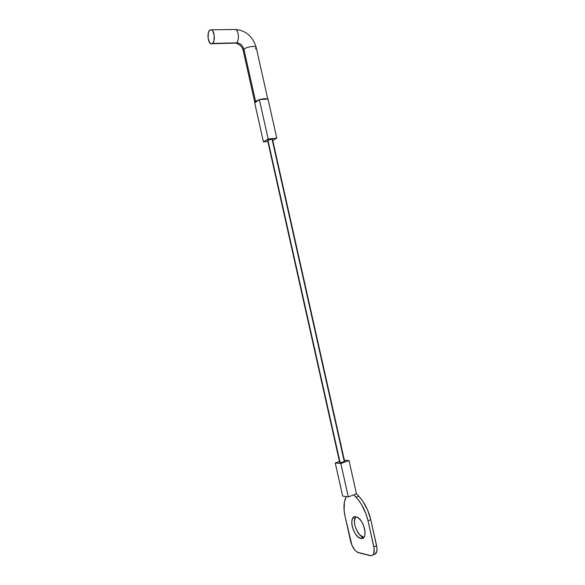 <?xml version="1.0" encoding="UTF-8"?>
<svg xmlns="http://www.w3.org/2000/svg" width="585" height="585" viewBox="0 0 585 585"><rect width="100%" height="100%" fill="white"/><g stroke="black" fill="none" stroke-linecap="round" stroke-linejoin="round"><path stroke-width="0.88" d="M267.769 99.048L256.237 47.59C256.23 45.44 246.563 46.712 243.901 49.228L243.184 50.493L243.901 49.228C242.673 45.294 240.23 43.173 236.581 42.859L234.548 43.151L236.581 42.859C239.389 40.738 238.79 30.815 235.748 29.477L234.051 29.499M211.682 29.82L235.748 29.477C238.782 30.808 239.389 40.738 236.581 42.859L210.658 43.729C207.733 42.391 206.988 32.438 209.664 30.149L211.682 29.82C214.636 31.188 215.324 41.279 212.626 43.436L236.581 42.859C240.23 43.173 242.673 45.294 243.901 49.228L255.572 101.366L259.864 99.56C263.462 98.66 266.007 98.492 267.491 99.062L268.003 99.033L276.771 138.14L272.778 140.554L276.771 138.14L268.164 138.959L276.771 138.14L268.003 99.033L264.478 98.755L259.864 99.56L267.491 99.062L259.352 99.596L268.164 138.959L259.352 99.596L255.572 101.366L243.901 49.228C246.556 46.72 256.208 45.44 256.237 47.575L255.477 48.891M339.651 462.333L340.082 462.516C342.357 462.384 343.863 461.96 344.602 461.251L272.53 139.464C271.557 139.098 270.021 139.347 267.93 140.217L340.082 462.516L342.635 462.187L344.602 461.243M355.695 516.774C351.695 520.833 357.45 536.299 363.38 537.264L360.696 538.375C352.835 536.964 347.951 514.88 355.921 516.811L353.735 517.191L352.265 519.144L351.717 522.354L352.17 526.339L353.545 530.522L355.651 534.273L358.181 537.037L360.755 538.39L362.978 538.098L364.506 536.196L365.091 532.957L364.645 528.884L363.226 524.613L361.062 520.811L358.488 518.076L356.17 516.869C364.067 518.295 368.85 540.745 360.755 538.39L363.439 537.271L359.563 534.712L356.221 529.432L354.846 525.264L354.393 521.286L355.585 516.921M254.702 102.916L259.075 99.794L254.972 102.726L255.572 101.366L254.702 102.916L263.418 141.87L268.164 138.959L263.418 141.87L267.828 141.446L263.418 141.87L254.702 102.916M373.274 554.558C376.491 554.492 377.61 551.567 376.623 545.805L370.758 519.677L368.031 520.774C365.698 511.18 361.698 503.319 356.024 497.191L358.744 496.16L362.59 500.87L367.504 509.754L370.758 519.677C368.433 510.105 364.426 502.266 358.744 496.16L356.47 493.82L353.757 494.844L356.47 493.82L349.033 460.607L356.47 493.82L358.744 496.16L356.024 497.191L353.757 494.844L348.302 496.906L342.656 496.065L348.302 496.906L340.814 463.481L349.033 460.607L344.375 460.227L349.033 460.607L340.814 463.481L335.256 462.991L339.468 461.521L335.256 462.991L340.814 463.481L348.302 496.906L353.757 494.844L357.983 499.407L361.647 504.694L366.078 514.098L368.031 520.774L374.232 548.92L373.742 553.724L372.287 555.443L371.292 555.735L357.369 552.262L355 550.288L351.958 545.395L345.084 516.467L344.112 510.222L344.411 501.923L346.283 496.606C343.688 501.374 343.285 507.992 345.084 516.467L350.693 541.556C352.345 547.545 354.949 551.267 358.525 552.73L370.254 555.662C373.691 555.882 374.905 552.986 373.903 546.96L368.031 520.774L370.758 519.677L376.952 547.757L376.864 551.202L374.992 554.273M376.623 545.805L373.903 546.96L376.623 545.805M342.656 496.065L335.256 462.991L342.656 496.065M339.658 462.355L340.082 462.516L267.93 140.217L267.623 140.554L339.658 462.355M272.215 139.808L344.177 461.09M272.53 139.464L270.365 139.413L267.63 140.583M209.664 30.149L211.492 29.725L212.691 30.8L214.234 35.407L213.964 40.818L212.626 43.436L211.426 43.948L209.62 42.712L208.099 38.157L208.348 32.797L209.664 30.149M236.091 43.195C240.011 44.621 242.38 47.049 243.184 50.493L254.804 102.419M363.38 537.264L360.696 538.375M235.748 29.477C246.073 30.603 252.895 36.614 256.215 47.509M212.304 43.685L234.548 43.151"/></g></svg>
